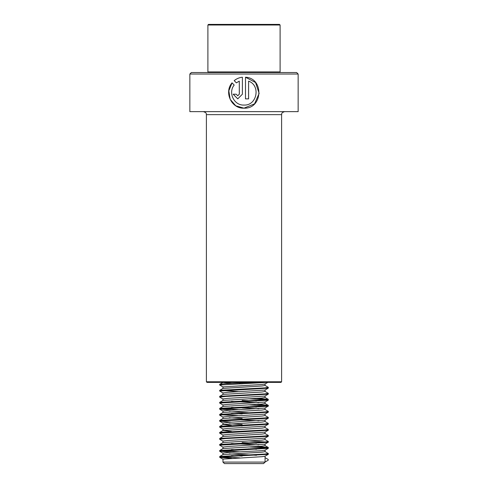 <?xml version="1.0" encoding="UTF-8"?>
<svg xmlns="http://www.w3.org/2000/svg" width="488" height="488" viewBox="0 0 488 488"><rect width="100%" height="100%" fill="white"/><g stroke="black" fill="none" stroke-linecap="round" stroke-linejoin="round"><path stroke-width="0.73" d="M298.15 74.036L189.85 74.036L189.85 111.636L298.15 111.636L298.15 74.036L296.643 72.529L191.357 72.529L189.85 74.036M244 105.066C234.026 105.615 227.859 92.586 234.191 85.046L232.032 82.838C223.87 92.183 231.361 108.861 244 108.171C262.831 109.086 264.252 78.135 245.494 77.22L245.494 98.863L248.593 98.863L248.593 81.148C260.873 85.369 257.084 105.768 244 105.066L243.951 105.066M281.003 382.379L206.997 382.379L206.4 381.775L281.6 381.775L281.003 382.379M243.939 108.171L254.541 103.865L259.146 93.409L255.547 82.533L245.494 77.22M236.357 82.85L239.297 81.148L239.297 94.208L237.748 95.758L236.21 94.208L233.154 94.208L237.754 98.863L242.39 94.208L242.39 77.22C239.297 77.549 236.558 78.69 234.179 80.642L236.357 82.85M237.748 95.758L239.321 94.208L239.297 81.148M233.215 94.208L237.766 98.863M242.402 77.22C239.321 77.549 236.601 78.69 234.234 80.642L234.179 80.642M234.234 80.642L236.399 82.85M232.068 82.881L228.829 90.823L230.177 99.345L235.771 105.798L244 108.171M248.563 98.863L248.593 81.148M265.057 462.093L222.943 462.093L224.45 463.6L263.55 463.6L265.057 462.093L265.057 456.201M208.504 72.529L207.9 71.931L280.1 71.931L280.1 25.004L207.9 25.004L208.504 24.4L279.496 24.4L280.1 25.004M222.943 462.093L223.022 459.086L262.056 456.683L264.99 456.237L268.26 454.346L266.472 453.907M256.529 455.274L229.128 453.907M231.471 458.281L219.74 457.354L219.74 456.475L223.022 454.578L262.056 452.169L265.057 451.65L265.057 450.18M222.943 454.621L223.022 453.071L228.109 452.467L262.056 450.662L265.057 450.143M256.529 449.253L248.38 448.844M239.62 451.851L219.685 450.522L223.022 448.557L262.056 446.154L265.057 445.635L265.057 444.165M258.872 444.885L231.464 443.519M222.943 448.606L223.022 447.057L228.109 446.453L264.99 444.202L268.223 442.165L248.368 440.92M256.529 443.238L242.158 442.543M221.528 444.885L219.685 444.507L223.022 442.543L262.056 440.133L265.057 439.615L265.057 438.151M222.943 442.622L223.022 441.036L228.109 440.438L264.99 438.187L268.315 436.229L268.26 435.418L264.996 433.527M223.01 441.195L219.74 439.304L219.685 438.486L223.022 436.528L262.056 434.119L265.057 433.6L265.057 432.136M222.943 436.571L223.022 435.022L228.109 434.418L264.99 432.173L268.315 430.215L268.26 429.403L264.996 427.512M221.528 432.85L219.685 432.472L223.022 430.507L262.056 428.104L265.057 427.586L265.057 426.115M222.943 430.556L223.022 429.007L228.109 428.403L264.99 426.152L268.315 424.2L268.26 423.383L264.996 421.498M221.528 426.835L219.685 426.457L223.022 424.493L262.056 422.09L265.057 421.565L265.057 420.101M258.872 420.815L239.632 419.863M222.943 424.542L223.022 422.986L228.109 422.388L264.99 420.137L268.315 418.185L268.26 417.368L264.996 415.477M221.528 420.821L219.685 420.436L223.022 418.478L262.056 416.069L265.057 415.55L265.057 414.086M222.943 418.521L223.022 416.972L228.109 416.374L264.99 414.123L268.315 412.165L266.472 411.793M248.38 412.744L229.128 411.793M223.01 417.13L219.74 415.239L219.685 414.422L223.022 412.458L262.056 410.054L265.057 409.536L265.057 408.066M258.872 408.785L242.158 407.95M222.943 412.506L223.022 410.957L228.109 410.353L264.99 408.108L268.223 406.065L248.368 404.82M256.529 407.138L248.38 406.73M239.62 409.737L219.685 408.407L223.022 406.443L262.056 404.04L265.057 403.515L265.057 402.051M258.872 402.765L231.464 401.404M222.943 406.492L223.022 404.942L228.109 404.339L264.99 402.088L268.26 400.197L268.223 399.3L256.536 398.397M256.529 401.124L242.158 400.428M221.528 402.771L219.685 402.393L223.022 400.428L262.056 398.019L265.057 397.5L265.057 396.036M222.943 400.471L223.022 398.922L228.109 398.324L264.99 396.073L268.315 394.115L268.26 393.304L264.996 391.413M223.01 399.08L219.74 397.189L219.685 396.372L223.022 394.414L262.056 392.004L265.057 391.486L265.057 390.016M222.943 394.457L223.022 392.907L228.109 392.303L264.99 390.058L268.315 388.1L268.26 387.289L264.996 385.398M239.62 391.687L219.685 390.357L223.022 388.393L262.056 385.99L265.057 385.471L265.057 384.001M222.943 388.442L223.022 386.892L262.056 384.483L264.99 384.038L268.26 382.147M242.158 456.079L231.464 455.554M239.632 449.942L231.464 449.54M231.464 431.49L222.943 430.593M242.158 426L239.632 425.878M231.464 425.469L222.943 424.572M242.158 424.493L229.128 423.828M242.158 418.478L229.128 417.807M242.158 413.964L231.464 413.44M239.632 407.828L231.464 407.425M242.158 383.885L239.632 383.763M231.464 383.355L222.943 382.458M265.057 462.051L268.223 460.215L268.223 459.464L265.057 457.628M239.62 457.866L221.528 456.914M219.74 456.475L264.844 454.047L268.315 453.529L264.996 451.577M219.74 450.461L264.844 448.033L268.223 447.429L256.536 446.532M219.74 444.44L264.844 442.018L268.315 441.494L264.996 439.548M219.74 438.425L264.844 435.998L268.315 435.479M219.74 432.411L264.844 429.983L268.315 429.464M219.74 426.396L264.844 423.968L268.315 423.45M219.74 420.375L264.844 417.948L268.315 417.429M239.62 415.752L221.528 414.8M219.74 414.361L264.844 411.933L268.315 411.415L264.996 409.462M219.74 408.346L264.844 405.918L268.223 405.315L256.536 404.412M219.74 402.325L264.844 399.904L268.315 399.379M219.74 396.311L264.844 393.883L268.315 393.365M219.74 390.296L264.844 387.868L268.315 387.35M221.528 384.721L219.777 384.257L225.657 383.66L255.273 382.379M219.685 457.293L225.657 456.603L268.26 454.346M231.471 452.26L219.777 451.193L268.26 448.332L262.343 447.581L248.368 446.935M223.01 447.215L219.777 445.172L268.26 442.311M219.685 439.243L225.657 438.56L268.26 436.296M223.01 435.18L219.777 433.143L268.26 430.282M223.01 429.165L219.777 427.128L268.26 424.267M231.471 422.181L219.777 421.107L268.26 418.246M219.685 415.172L225.657 414.489L268.26 412.232M231.471 410.146L219.777 409.078L268.26 406.217M223.01 405.095L219.777 403.058L268.26 400.197M266.472 399.757L248.368 398.806M219.685 397.128L225.657 396.439L268.26 394.182M223.01 393.066L219.777 391.028L268.26 388.167M223.01 387.051L219.777 385.008L267.198 382.379M281.6 381.775L281.6 114.649L206.4 114.649C205.82 113.759 207.504 113.07 203.386 111.636M281.6 114.649C282.18 113.747 280.509 113.057 284.614 111.636M206.4 114.649L206.4 381.775M279.496 72.529L280.1 71.931M207.9 71.931L207.9 25.004M268.315 453.529L268.315 454.279M219.685 450.522L219.685 451.272M268.315 447.514L268.315 448.265M219.685 444.507L219.685 445.257M268.315 441.494L268.315 442.25M219.685 432.472L219.685 433.222M219.685 426.457L219.685 427.207M219.685 420.436L219.685 421.193M268.315 411.415L268.315 412.165M219.685 408.407L219.685 409.157M268.315 405.4L268.315 406.15M219.685 402.393L219.685 403.143M219.685 390.357L219.685 391.108M219.685 384.343L219.685 385.093M219.74 457.354L223.01 459.245M219.74 451.339L223.01 453.23M268.26 448.332L264.99 450.223M219.74 421.254L223.01 423.145M219.74 409.225L223.01 411.116M264.996 445.562L268.26 447.453M264.996 403.448L268.26 405.333M264.996 397.427L268.26 399.318M223.004 382.391L219.74 384.276"/></g></svg>
